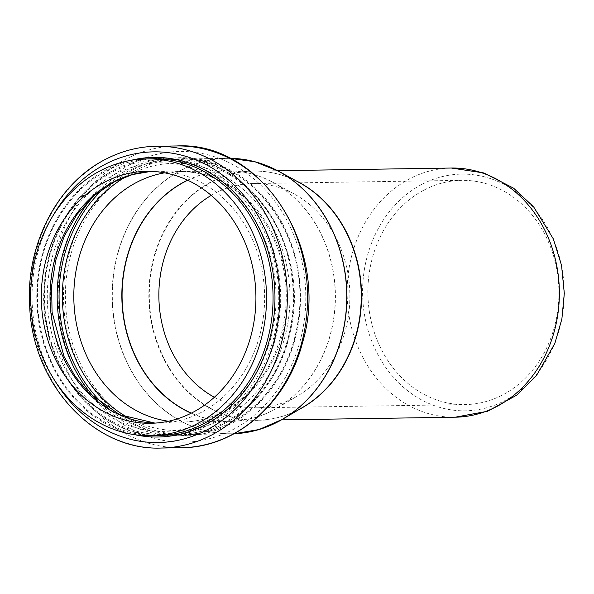 <?xml version="1.0" encoding="UTF-8"?>
<svg xmlns="http://www.w3.org/2000/svg" width="594" height="594" viewBox="0 0 594 594"><rect width="100%" height="100%" fill="white"/><g stroke="black" fill="none" stroke-linecap="round" stroke-linejoin="round"><path stroke-width="0.45" stroke-dasharray="2.97 2.23" d="M422.082 184.259A118.362 100.809 89.1 0 1 563.699 305.019A118.362 100.809 89.1 0 1 404.417 388.105A118.362 100.809 89.1 0 1 422.082 184.259M424.257 189.946A112.14 95.515 89.1 0 1 461.672 180.338A112.14 95.515 89.1 0 1 558.902 290.986A112.14 95.515 89.1 0 1 465.132 404.588A112.14 95.515 89.1 0 1 370.188 316.409A112.14 95.515 89.1 0 1 424.257 189.946M211.241 195.381A112.14 95.515 89.1 0 1 215.228 193.169A112.14 95.515 89.1 0 1 252.65 183.561A112.14 95.515 89.1 0 1 294.416 194.112A112.14 95.515 89.1 0 1 349.873 294.208A112.14 95.515 89.1 0 1 297.527 395.975A112.14 95.515 89.1 0 1 256.103 407.811A112.14 95.515 89.1 0 1 214.352 397.267M281.459 419.876L257.343 420.248C273.411 419.951 288.639 415.6 303.037 407.187A124.695 106.207 89.1 0 1 159.207 348.841A124.695 106.207 89.1 0 1 211.523 181.682A124.695 106.207 89.1 0 1 299.576 182.729C284.927 174.77 269.572 170.886 253.504 171.087A124.599 106.126 -90.9 0 0 211.932 181.764A124.599 106.126 -90.9 0 0 151.856 322.275A124.599 106.126 -90.9 0 0 257.343 420.248A124.599 106.126 -90.9 0 0 299.584 409.221M296.064 180.806A124.599 106.126 -90.9 0 0 253.504 171.087L277.621 170.708M455.167 417.203A124.599 106.126 89.1 0 1 349.68 319.223A124.599 106.126 89.1 0 1 409.749 178.712A124.599 106.126 89.1 0 1 451.329 168.035M256.69 430.197A137.704 117.285 89.1 0 1 118.555 339.731A137.704 117.285 89.1 0 1 181.541 170.181A137.704 117.285 89.1 0 1 252.547 161.16M106.816 170.656A138.439 117.916 89.1 0 1 153.007 158.784C136.976 159.073 121.629 163.016 106.972 170.619C69.698 189.59 42.545 232.945 38.209 280.576C35.291 312.941 41.127 342.998 55.725 370.753C77.064 411.197 117.003 436.664 157.276 435.64A138.439 117.916 89.1 0 1 40.065 326.774A138.439 117.916 89.1 0 1 106.816 170.656M135.09 434.756A139.828 119.097 89.1 0 1 37.674 313.736A139.828 119.097 89.1 0 1 107.054 169.379A139.828 119.097 89.1 0 1 130.866 160.35M55.294 381.393A145.367 123.812 89.1 0 1 52.747 216.149M161.093 448.039A150.906 128.527 89.1 0 1 33.338 329.38A150.906 128.527 89.1 0 1 106.088 159.207A150.906 128.527 89.1 0 1 156.445 146.273M181.4 447.728A150.906 128.527 89.1 0 1 53.646 329.069A150.906 128.527 89.1 0 1 126.403 158.895A150.906 128.527 89.1 0 1 176.752 145.961M131.237 163.914A145.367 123.812 89.1 0 1 305.16 312.221A145.367 123.812 89.1 0 1 109.541 414.263A145.367 123.812 89.1 0 1 131.237 163.914M133.412 169.609A139.137 118.503 89.1 0 1 299.881 311.56A139.137 118.503 89.1 0 1 112.645 409.229A139.137 118.503 89.1 0 1 133.412 169.609M134.615 170.864A137.749 117.33 89.1 0 1 180.583 159.051A137.749 117.33 89.1 0 1 300.015 294.98A137.749 117.33 89.1 0 1 184.823 434.518A137.749 117.33 89.1 0 1 68.206 326.203A137.749 117.33 89.1 0 1 134.615 170.864M181.341 170.144A137.749 117.33 89.1 0 1 227.302 158.331A137.749 117.33 89.1 0 1 229.848 158.323L180.583 159.051C248.797 155.472 309.043 233.68 299.049 313.342C295.56 345.827 283.895 373.5 264.055 396.361C241.773 420.879 215.362 433.598 184.823 434.518L231.549 433.798A137.749 117.33 89.1 0 1 114.924 325.482A137.749 117.33 89.1 0 1 181.341 170.144M234.095 433.731A137.749 117.33 89.1 0 1 231.549 433.798L234.095 433.731M187.726 180.234A125.245 106.675 89.1 0 1 273.47 182.633A125.245 106.675 89.1 0 1 335.417 294.431A125.245 106.675 89.1 0 1 276.945 408.085A125.245 106.675 89.1 0 1 191.32 413.134M187.585 180.16A125.289 106.712 89.1 0 1 226.633 170.805A125.289 106.712 89.1 0 1 335.268 294.438A125.289 106.712 89.1 0 1 230.494 421.354A125.289 106.712 89.1 0 1 191.171 413.209M164.635 172.839A125.289 106.712 89.1 0 1 178.594 171.547A125.289 106.712 89.1 0 1 287.229 295.173A125.289 106.712 89.1 0 1 182.462 422.096A125.289 106.712 89.1 0 1 168.458 421.235M126.299 176.522A133.598 113.788 89.1 0 1 129.537 174.762A133.598 113.788 89.1 0 1 289.969 297.23A133.598 113.788 89.1 0 1 130.034 418.733M105.138 187.192A137.474 117.092 89.1 0 1 128.185 171.213A137.474 117.092 89.1 0 1 292.723 310.84A137.474 117.092 89.1 0 1 108.546 408.717M94.015 195.73A138.855 118.273 89.1 0 1 126.975 169.958A138.855 118.273 89.1 0 1 173.314 158.056A138.855 118.273 89.1 0 1 293.703 295.077A138.855 118.273 89.1 0 1 177.591 435.744A138.855 118.273 89.1 0 1 97.171 400.534M113.922 170.166A138.855 118.273 89.1 0 1 160.254 158.256A138.855 118.273 89.1 0 1 280.65 295.277A138.855 118.273 89.1 0 1 164.538 435.944A138.855 118.273 89.1 0 1 46.978 326.752A138.855 118.273 89.1 0 1 113.922 170.166M113.677 171.436A137.474 117.092 89.1 0 1 278.163 311.694A137.474 117.092 89.1 0 1 93.161 408.197A137.474 117.092 89.1 0 1 113.677 171.436M114.791 174.354A134.289 114.382 89.1 0 1 275.468 311.36A134.289 114.382 89.1 0 1 94.75 405.628A134.289 114.382 89.1 0 1 114.791 174.354M151.025 171.384A125.98 107.306 89.1 0 1 155.376 171.213A125.98 107.306 89.1 0 1 264.612 295.522A125.98 107.306 89.1 0 1 159.259 423.143A125.98 107.306 89.1 0 1 154.908 423.114L150.557 423.284M256.103 407.811L465.132 404.588M252.65 183.561L461.672 180.338M294.416 194.112L273.47 182.633C258.613 174.554 242.998 170.612 226.633 170.805L178.594 171.547C239.389 168.109 294.424 239.033 285.298 312.028C281.95 342.738 270.797 368.577 251.841 389.553C231.972 410.528 208.843 421.376 182.462 422.096L230.494 421.354C246.859 421.049 262.34 416.624 276.945 408.085L297.527 395.975M173.314 158.056C248.233 153.779 310.952 246.347 290.525 330.635C278.92 390.332 230.041 435.937 177.591 435.744L164.538 435.944C96.696 439.322 36.657 363.639 44.327 284.808C47.461 235.506 75.074 189.872 113.766 170.203C128.549 162.533 144.052 158.553 160.254 158.256L173.314 158.056M146.673 171.347L151.054 171.384"/><path stroke-width="0.89" d="M100.289 170.753A138.439 117.916 89.1 0 1 146.48 158.888A138.439 117.916 89.1 0 1 266.513 295.493A138.439 117.916 89.1 0 1 150.75 435.736A138.439 117.916 89.1 0 1 33.539 326.878A138.439 117.916 89.1 0 1 100.289 170.753M214.352 397.267A112.14 95.515 89.1 0 1 158.873 297.156A112.14 95.515 89.1 0 1 211.241 195.381M104.633 182.143A125.98 107.306 89.1 0 1 146.673 171.347A125.98 107.306 89.1 0 1 255.903 295.656A125.98 107.306 89.1 0 1 150.557 423.284A125.98 107.306 89.1 0 1 43.897 324.22A125.98 107.306 89.1 0 1 104.633 182.143M252.547 161.16A137.704 117.285 89.1 0 1 278.779 171.339L299.576 182.729A124.695 106.207 89.1 0 1 361.241 294.037A124.695 106.207 89.1 0 1 303.037 407.187L282.603 419.216A137.704 117.285 89.1 0 1 256.69 430.197M299.584 409.221A124.599 106.126 -90.9 0 0 361.538 294.03A124.599 106.126 -90.9 0 0 296.064 180.806M277.621 170.708L451.329 168.035A124.599 106.126 89.1 0 1 559.355 290.986A124.599 106.126 89.1 0 1 455.167 417.203L281.459 419.876M278.779 171.339A137.704 117.285 89.1 0 1 346.881 294.26A137.704 117.285 89.1 0 1 282.603 419.216L259.029 429.544L234.095 433.731A137.749 117.33 89.1 0 0 346.74 294.26A137.749 117.33 89.1 0 0 229.848 158.323L254.908 161.746L278.779 171.339M146.48 158.888L153.007 158.784A138.439 117.916 89.1 0 1 273.047 295.396A138.439 117.916 89.1 0 1 157.276 435.64L150.75 435.736M130.866 160.35A139.828 119.097 89.1 0 1 274.948 295.367A139.828 119.097 89.1 0 1 135.09 434.756M52.747 216.149A145.367 123.812 89.1 0 1 105.123 164.315A145.367 123.812 89.1 0 1 265.169 229.544A145.367 123.812 89.1 0 1 221.206 421.049A145.367 123.812 89.1 0 1 55.294 381.393M161.093 448.039C93.911 450.868 32.522 384.095 29.7 306.489C25.505 245.307 56.987 183.776 105.465 159.363C121.659 150.958 138.654 146.592 156.445 146.273A150.906 128.527 89.1 0 1 287.281 295.173A150.906 128.527 89.1 0 1 161.093 448.039L181.4 447.728A150.906 128.527 89.1 0 0 307.588 294.862A150.906 128.527 89.1 0 0 176.752 145.961C262.08 141.023 330.821 249.517 302.584 342.419C287.258 402.94 236.078 447.787 181.4 447.728M191.32 413.134A125.245 106.675 89.1 0 1 122.126 299.443A125.245 106.675 89.1 0 1 185.031 181.586A125.245 106.675 89.1 0 1 187.726 180.234M191.171 413.209A125.289 106.712 89.1 0 1 121.904 299.487A125.289 106.712 89.1 0 1 184.831 181.549A125.289 106.712 89.1 0 1 187.585 180.16M168.458 421.235A125.289 106.712 89.1 0 1 75.082 315.481A125.289 106.712 89.1 0 1 136.791 182.284A125.289 106.712 89.1 0 1 164.635 172.839M130.034 418.733A133.598 113.788 89.1 0 1 62.4 298.641A133.598 113.788 89.1 0 1 126.299 176.522M108.546 408.717A137.474 117.092 89.1 0 1 105.138 187.192M97.171 400.534A138.855 118.273 89.1 0 1 94.015 195.73M151.054 171.384L132.284 174.606L114.278 181.779L94.09 195.664L76.908 214.545L64.352 235.974L55.791 260.075L51.626 285.811L52.049 312.043L64.004 356.459L74.918 375.95L88.632 392.708L119.706 414.716L154.937 423.106A125.98 107.306 89.1 0 1 52.146 321.577A125.98 107.306 89.1 0 1 113.343 182.009A125.98 107.306 89.1 0 1 151.025 171.384M451.329 168.035L483.924 172.965L513.602 188.187L533.575 206.786L553.289 238.818L561.553 265.436L564.3 293.384L561.887 318.956L554.841 343.451L536.434 375.608L516.891 395.062L487.659 411.241L455.167 417.203M156.445 146.273L176.752 145.961"/></g></svg>
